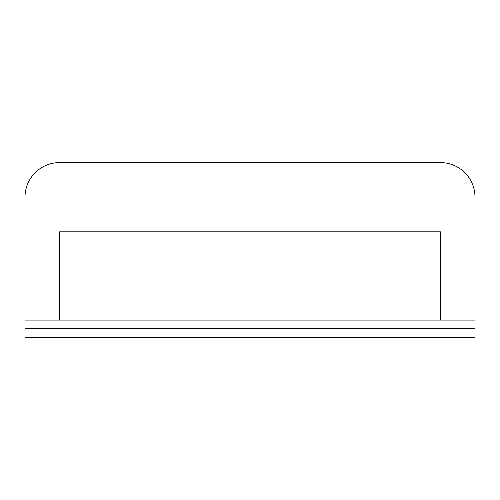 <?xml version="1.0" encoding="UTF-8"?>
<svg xmlns="http://www.w3.org/2000/svg" width="500" height="500" viewBox="0 0 500 500"><rect width="100%" height="100%" fill="white"/><g stroke="black" fill="none" stroke-linecap="round" stroke-linejoin="round"><path stroke-width="0.75" d="M25 328.75L475 328.75L475 337.406L25 337.406L25 197.213A34.613 34.613 0 0 1 59.612 162.594L440.387 162.594A34.613 34.613 0 0 1 475 197.213L475 320.094L440.387 320.094L440.387 231.825L59.612 231.825L59.612 320.094L25 320.094M475 328.75L475 320.094M59.612 320.094L440.387 320.094"/></g></svg>
